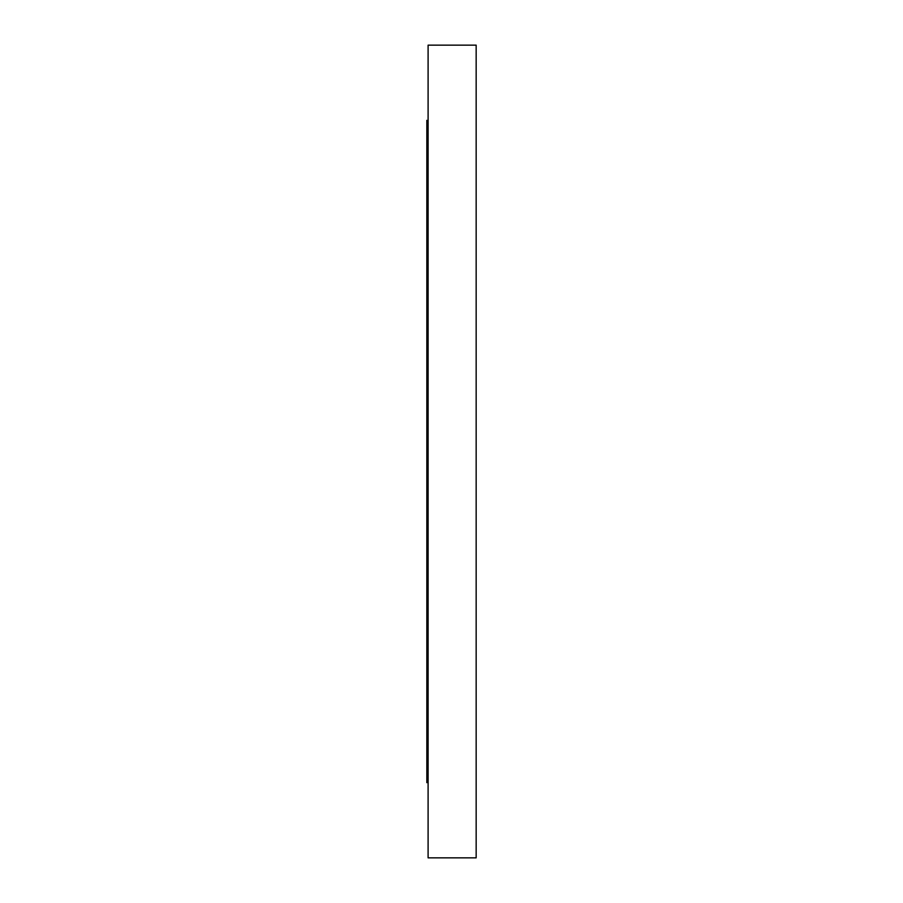 <?xml version="1.0" encoding="UTF-8"?>
<svg xmlns="http://www.w3.org/2000/svg" width="903" height="903" viewBox="0 0 903 903"><rect width="100%" height="100%" fill="white"/><g stroke="black" fill="none" stroke-linecap="round" stroke-linejoin="round"><path stroke-width="1.35" d="M428.101 857.85L428.101 45.15L476.163 45.15L476.163 857.85L428.101 857.85M426.837 782.675L426.837 120.325"/></g></svg>
